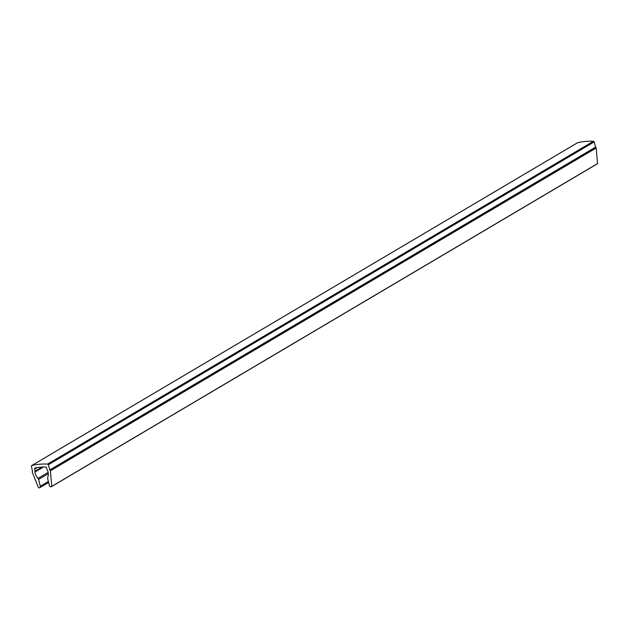 <?xml version="1.0" encoding="UTF-8"?>
<svg xmlns="http://www.w3.org/2000/svg" width="629" height="629" viewBox="0 0 629 629"><rect width="100%" height="100%" fill="white"/><g stroke="black" fill="none" stroke-linecap="round" stroke-linejoin="round"><path stroke-width="0.94" d="M597.55 163.571L51.751 486.382L50.391 470.806A0.59 0.472 59.4 0 0 50.131 470.327L595.93 147.516A0.59 0.472 59.4 0 1 596.19 147.996L597.55 163.571A1.565 1.258 59.4 0 1 597.236 163.862L51.436 486.673A1.565 1.258 59.4 0 1 49.345 485.439L47.694 478.606A1.958 1.573 59.4 0 1 47.733 477.497A10.583 8.476 59.4 0 0 47.804 470.932A0.59 0.472 59.4 0 0 47.576 470.578L47.466 470.492A0.59 0.472 59.4 0 1 47.238 470.138L46.664 468.149A1.376 1.101 59.4 0 0 45.327 467.009A75.276 60.274 59.4 0 0 35.405 467.897A1.376 1.101 59.4 0 0 34.666 469.226L35.059 471.223A0.59 0.472 59.4 0 1 35.004 471.601L42.796 467.064M50.053 470.256A0.59 0.472 59.4 0 1 49.825 469.902L48.339 464.752A0.786 0.629 59.4 0 0 47.6 464.1A78.413 62.79 59.4 0 0 31.851 465.507A0.786 0.629 59.4 0 0 31.45 466.254L32.464 471.451A0.59 0.472 59.4 0 1 32.417 471.836L32.37 471.907A0.59 0.472 59.4 0 0 32.354 472.418L38.424 487.569A1.565 1.258 59.4 0 0 40.28 486.248L38.628 479.416A1.958 1.573 59.4 0 0 38.062 478.362A10.583 8.476 59.4 0 1 34.886 472.088A0.59 0.472 59.4 0 1 34.941 471.711M577.391 142.846A0.786 0.629 59.4 0 1 577.65 142.697A78.413 62.79 59.4 0 1 593.399 141.289A0.786 0.629 59.4 0 1 594.138 141.934L595.624 147.092A0.59 0.472 59.4 0 0 595.852 147.445M50.131 470.327L595.93 147.516M50.391 470.806L596.19 147.996M34.666 469.226L37.481 467.559M35.059 471.223L42.025 467.103M35.004 471.601L42.662 467.072M34.886 472.088L43.417 467.04M38.062 478.362L48.134 472.403M38.628 479.416L48.276 473.716M40.28 486.248L48.378 481.46M31.851 465.507L577.65 142.697M47.6 464.1L593.399 141.289M48.339 464.752L594.138 141.934M49.825 469.902L595.624 147.092M39.784 487.711L48.63 482.482M31.709 465.562L577.508 142.752"/></g></svg>
